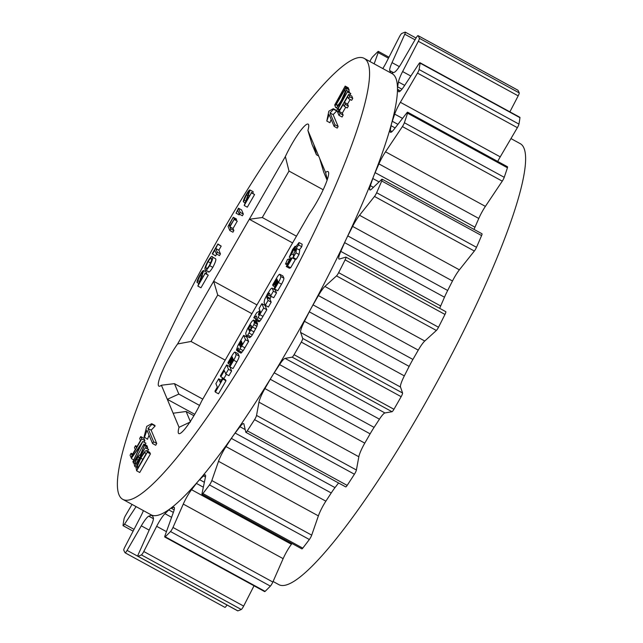 <?xml version="1.0" encoding="UTF-8"?>
<svg xmlns="http://www.w3.org/2000/svg" width="643" height="643" viewBox="0 0 643 643"><rect width="100%" height="100%" fill="white"/><g stroke="black" fill="none" stroke-linecap="round" stroke-linejoin="round"><path stroke-width="0.96" d="M223.121 230.347A251.357 41.49 -61.3 0 0 122.942 499.442A251.357 41.49 -61.3 0 0 263.839 327.375A251.357 41.49 -61.3 0 0 364.018 58.288A251.357 41.49 -61.3 0 0 223.121 230.347M122.942 499.442L151.033 514.786A251.357 41.49 -61.3 0 0 152.021 515.236A251.357 41.49 -61.3 0 0 170.098 508.774A251.357 41.49 -61.3 0 0 198.1 481.318A251.357 41.49 -61.3 0 0 233.296 435.544A251.357 41.49 -61.3 0 0 272.238 375.938A251.357 41.49 -61.3 0 0 291.93 342.727A251.357 41.49 -61.3 0 0 311.116 308.327A251.357 41.49 -61.3 0 0 346.119 239.341A251.357 41.49 -61.3 0 0 373.824 175.716A251.357 41.49 -61.3 0 0 391.523 123.697A251.357 41.49 -61.3 0 0 397.478 88.372A251.357 41.49 -61.3 0 0 392.101 73.64L364.018 58.288M323.18 189.741L289.004 171.062L262.288 217.519L249.299 219.263L213.653 281.256L217.728 295.016L191.011 341.465L177.597 343.957A28.847 4.758 -61.3 0 0 170.403 355.274A28.847 4.758 -61.3 0 0 158.901 386.154A28.847 4.758 -61.3 0 0 161.393 385.229L174.446 383.654L178.826 394.087L167.301 399.311L173.136 413.232L186.124 411.48L190.328 421.486M318.639 155.976L316.436 154.77L312.056 144.345L307.909 130.425A28.847 4.758 -61.3 0 0 308.134 124.115A28.847 4.758 -61.3 0 0 291.97 143.855A28.847 4.758 -61.3 0 0 285.355 156.562L289.004 171.062M202.778 399.134L174.446 383.654M273.09 581.489L278.982 584.712A251.357 41.49 -61.3 0 0 419.879 412.653A251.357 41.49 -61.3 0 0 520.058 143.558L510.96 138.591M299.276 249.934L301.76 246.711L302.178 244.236L299.059 242.532L294.775 248.094L294.365 250.569L295.185 251.011M296.319 259.209L299.027 254.499L299.759 250.199L296.632 248.487L293.915 253.221L293.192 257.513L296.319 259.209L293.192 257.513L295.909 252.787L299.027 254.499M265.278 305.312L268.075 300.45L266.853 297.54L268.878 293.312L269.385 293.128L270.607 296.037L273.725 297.741L276.522 292.878L275.148 289.776L272.021 288.072L270.663 289.004L267.48 293.851L264.651 299.485L264.08 302.459L265.278 305.312L268.396 307.016L271.193 302.154L269.972 299.244L271.113 296.319M273.074 285.83L276.972 279.038L277.35 279.93L274.601 284.712L274.939 285.532L277.688 280.75L278.017 281.53L274.239 288.104L274.633 289.037L277.752 290.74L281.521 284.19C283.217 281.136 284.005 279.126 283.885 278.178L282.896 275.927L279.858 274.328C279.416 273.934 278.323 275.204 276.57 278.138L272.68 284.905L273.074 285.83L274.955 286.858M240.804 352.999L243.215 350.644L248.616 341.409L246.791 337.061L243.673 335.357L237.838 345.653L236.431 350.138L238.609 348.056L237.685 351.295L238.866 350.652L245.497 339.705L243.673 335.357M144.37 437.561L146.99 430.231L152.584 443.557L155.702 445.269L156.731 443.477L151.137 430.151L155.1 426.028L154.834 425.393L151.716 423.689L146.725 426.373L144.096 436.91L147.488 439.265L149.063 435.182M327.102 180.193L323.734 172.171L319.659 158.419L313.824 144.498L316.436 154.77M319.659 158.419L325.567 172.493L327.319 179.55M190.505 421.912L179.051 427.306A28.847 4.758 -61.3 0 0 178.826 433.615A28.847 4.758 -61.3 0 0 201.605 401.168L309.363 213.765A28.847 4.758 -61.3 0 0 324.185 187.523A28.847 4.758 -61.3 0 0 328.059 171.577A28.847 4.758 -61.3 0 0 325.567 172.493M179.051 427.306L173.136 413.232M194.741 414.309L167.301 399.311L161.393 385.229M177.597 343.957L213.653 281.256L256.951 304.919M292.597 242.925L249.299 219.263L285.355 156.562M307.909 130.425L313.824 144.498M206.821 272.343L203.702 270.631L199.957 281.666L205.117 273.436L197.851 286.079L202.754 272.335C202.368 272.102 201.476 273.162 200.086 275.526L197.047 282.47C196.871 281.312 197.835 278.829 199.949 275.011C201.95 271.635 203.196 270.181 203.702 270.631L206.716 272.214L206.612 273.926M204.94 273.01L208.236 275.14L200.97 287.783L197.851 286.079M215.59 258.751L212.471 257.047C213.235 257.771 212.311 260.64 209.698 265.655C206.885 270.06 205.39 271.402 205.197 269.682C204.386 269.047 205.27 266.242 207.858 261.267C210.695 256.798 212.238 255.392 212.471 257.047L215.59 258.751C216.353 259.475 215.429 262.344 212.817 267.359C210.012 271.764 208.509 273.106 208.324 271.386M216.643 254.041L215.574 255.898L212.278 253.76L217.897 243.986L221.2 246.116L218.869 250.175L220.445 253.921L219.48 255.593L216.361 253.881L214.786 250.135L212.455 254.194M233.256 217.278L229.181 225.098L229.72 226.384L234.156 219.424L229.905 226.81L230.757 228.844L229.8 230.516L228.048 226.344L233.256 217.278L236.375 218.982L236.126 220.163M233.972 218.99L237.275 221.128L233.023 228.514L233.875 230.556L232.919 232.219L229.8 230.516M236.037 213.179L238.465 208.219L241.583 209.923L243.335 214.103L242.379 215.767L239.26 214.063L237.685 210.317L236.037 213.179L239.164 214.883L239.542 214.215M253.165 191.743L250.047 190.039L246.301 201.066L251.461 192.844L244.195 205.479L249.106 191.743C248.712 191.501 247.82 192.57 246.43 194.925L243.392 201.87C243.215 200.712 244.179 198.229 246.293 194.411C248.294 191.043 249.54 189.581 250.047 190.039L253.061 191.614L252.956 193.326M251.284 192.41L254.58 194.548L247.314 207.183L244.195 205.479M149.891 452.616L146.475 450.534L149.602 452.238L150.438 453.91L139.74 472.509L136.621 470.805L136.099 467.967C136.718 465.428 138.245 462.052 140.664 457.848C144.145 451.941 146.178 449.626 146.773 450.912L147.319 452.206L136.621 470.805M145.358 447.552L134.821 466.521L134.218 464.487L136.581 458.925C138.711 455.445 139.885 454.263 140.102 455.365L144.394 445.245L140.423 456.136L145.358 447.552L148.485 449.256L147.729 451.217M144.394 445.245L147.52 446.957L147.223 448.565M143.879 444.016L133.342 462.992L143.879 444.016L146.998 445.72L146.869 446.596M142.802 441.444L132.868 461.867L140.544 445.414L131.365 458.282L142.802 441.444L145.921 443.156L145.197 444.739M140.753 436.573L141.741 438.928L131.051 457.527L130.063 455.172L131.156 453.267L131.992 455.252L135.279 449.521L134.451 447.544L135.544 445.639L136.38 447.616L140.487 440.463L139.66 438.486L140.753 436.573L143.879 438.285L144.868 440.64L144.016 442.111M351.769 96.056L352.758 98.411L351.657 100.324L348.538 98.612L347.71 96.635L344.415 102.358L347.533 104.062L348.369 106.047L347.268 107.952L344.15 106.248L343.322 104.262L339.207 111.416L342.325 113.12L343.161 115.105L342.06 117.01L338.941 115.306L337.953 112.951L348.643 94.352L351.769 96.056M350.162 99.504L347.533 104.062M345.773 107.132L342.325 113.12M347.525 91.676L338.081 108.739L338.757 110.347L337.655 112.252L336.828 110.274L347.525 91.676L350.644 93.38L350.025 95.108M345.725 87.392L346.247 90.229C345.629 92.777 344.109 96.153 341.682 100.356C338.202 106.264 336.168 108.571 335.574 107.285L335.027 105.991L345.725 87.392L348.844 89.096L349.213 92.6M345.187 86.106L334.649 105.082L345.187 86.106L348.305 87.81L348.16 88.718M326.797 121.037L328.822 111.223L333.323 108.699L336.442 110.403L336.683 110.982L333.154 114.639L338.13 126.486L337.213 128.078L334.095 126.374L329.12 114.518L326.797 121.037L329.915 122.741L331.177 119.421M249.388 337.471L250.907 336.795L252.321 334.882L256.951 326.282L257.513 323.333L256.42 321.805M258.719 321.58L259.981 321.018L261.259 319.266L266.829 309.741L265.004 305.393L261.878 303.689L259.073 308.576L259.748 310.207L259.033 311.461L256.766 312.586L253.784 317.771L256.678 315.994L255.593 319.868L256.862 319.314L263.71 308.037L261.878 303.689M220.814 376.766L224.359 370.593L225.781 373.985L228.49 369.283L226.666 364.935L220.412 375.809L220.814 376.766L223.933 378.47L226.336 374.29M225.781 373.985L228.908 375.689L231.609 370.987L229.889 366.888L232.991 368.584L236.833 361.913C238.481 358.931 239.252 356.978 239.132 356.045L238.127 353.746L235.089 352.139C234.655 351.761 233.586 352.999 231.882 355.852L227.919 362.74L228.313 363.665L230.194 364.694M218.692 378.799L215.895 383.662L217.326 387.07L214.971 391.161L215.365 392.101L218.491 393.805L225.99 380.769L225.589 379.828L222.47 378.124L220.123 382.207L218.692 378.799L221.272 380.214M292.919 258.213L293.377 257.618M289.39 268.227L290.644 267.777L295.378 259.555L292.26 257.851L290.99 258.301L286.264 266.524L289.39 268.227M143.405 510.622A14.427 2.379 118.7 0 1 140.52 516.868L124.814 547.145A3.609 0.595 -61.3 0 0 123.777 550.111A298.44 49.254 -61.3 0 0 125.055 552.763A3.609 0.595 -61.3 0 0 125.096 552.803A3.609 0.595 -61.3 0 0 127.089 550.392L141.307 525.829A14.427 2.379 118.7 0 1 148.766 516.176L151.258 515.284A25.238 4.163 118.7 0 1 152.021 515.236A25.238 4.163 118.7 0 1 152.126 515.276A25.238 4.163 118.7 0 1 152.495 515.726L153.372 517.816A14.427 2.379 118.7 0 1 151.105 525.797L138.366 554.218A3.609 0.595 -61.3 0 0 137.851 556.275A3.609 0.595 -61.3 0 0 137.964 556.275A298.44 49.254 -61.3 0 0 141.412 554.909A3.609 0.595 -61.3 0 0 143.783 551.517L156.667 526.312A14.427 2.379 118.7 0 1 164.946 513.685L168.804 509.907A25.238 4.163 118.7 0 1 170.098 508.774A25.238 4.163 118.7 0 1 171.142 508.179L173.626 507.295A14.427 2.379 118.7 0 1 174.124 507.287A14.427 2.379 118.7 0 1 173.481 512.061L164.946 535.828A3.609 0.595 -61.3 0 0 164.785 537.026A3.609 0.595 -61.3 0 0 165.235 536.792A298.44 49.254 -61.3 0 0 170.499 531.536A3.609 0.595 -61.3 0 0 172.983 527.461L183.271 504.08A14.427 2.379 118.7 0 1 191.566 489.709L196.404 483.407A25.238 4.163 118.7 0 1 198.1 481.318A25.238 4.163 118.7 0 1 199.619 479.686L203.469 475.908A14.427 2.379 118.7 0 1 205.302 474.92A14.427 2.379 118.7 0 1 205.463 477.002L201.966 493.8A3.609 0.595 -61.3 0 0 202.006 494.314A3.609 0.595 -61.3 0 0 202.907 493.559A298.44 49.254 -61.3 0 0 209.489 484.926A3.609 0.595 -61.3 0 0 211.836 480.57L218.516 461.304A14.427 2.379 118.7 0 1 226.006 446.596L231.367 438.397A25.238 4.163 118.7 0 1 233.296 435.544A25.238 4.163 118.7 0 1 235.137 433.036L239.976 426.743A14.427 2.379 118.7 0 1 243.649 423.624A14.427 2.379 118.7 0 1 243.914 424.05L245.803 432.225A3.609 0.595 -61.3 0 0 245.867 432.329A3.609 0.595 -61.3 0 0 247.306 430.818A298.44 49.254 -61.3 0 0 254.556 419.654A3.609 0.595 -61.3 0 0 256.541 415.434L258.96 402.172A14.427 2.379 118.7 0 1 264.916 388.573L270.261 379.266A25.238 4.163 118.7 0 1 272.238 375.938A25.238 4.163 118.7 0 1 274.215 372.803L279.576 364.605A14.427 2.379 118.7 0 1 285.066 358.384L292.163 357.146A3.609 0.595 -61.3 0 0 294.076 354.703A298.44 49.254 -61.3 0 0 301.286 342.1A3.609 0.595 -61.3 0 0 302.716 338.435L300.635 332.471A14.427 2.379 118.7 0 1 304.469 321.307L309.283 311.815A25.238 4.163 118.7 0 1 311.116 308.327A25.238 4.163 118.7 0 1 313.045 304.87L318.389 295.571A14.427 2.379 118.7 0 1 324.9 286.44L336.498 275.903A3.609 0.595 -61.3 0 0 338.644 272.664A298.44 49.254 -61.3 0 0 345.106 259.86A3.609 0.595 -61.3 0 0 345.942 257.112A3.609 0.595 -61.3 0 0 345.838 257.112L339.464 259.025A14.427 2.379 118.7 0 1 339.03 259.008A14.427 2.379 118.7 0 1 340.806 251.389L344.616 242.636A25.238 4.163 118.7 0 1 346.119 239.341A25.238 4.163 118.7 0 1 347.807 235.901L352.621 226.408A14.427 2.379 118.7 0 1 359.517 215.26L374.483 196.453A3.609 0.595 -61.3 0 0 376.645 192.739A298.44 49.254 -61.3 0 0 381.725 180.988A3.609 0.595 -61.3 0 0 382.127 179.188A3.609 0.595 -61.3 0 0 381.685 179.413L371.654 189.026A14.427 2.379 118.7 0 1 369.902 189.926A14.427 2.379 118.7 0 1 370.368 185.666L372.803 178.513A25.238 4.163 118.7 0 1 373.824 175.716A25.238 4.163 118.7 0 1 375.11 172.637L378.92 163.885A14.427 2.379 118.7 0 1 385.519 151.804L402.397 126.575A3.609 0.595 -61.3 0 0 404.367 122.741A298.44 49.254 -61.3 0 0 407.566 113.192A3.609 0.595 -61.3 0 0 407.654 112.212A3.609 0.595 -61.3 0 0 406.762 112.959L394.038 129.323A14.427 2.379 118.7 0 1 390.478 132.297A14.427 2.379 118.7 0 1 390.253 130.569L391.073 125.707A25.238 4.163 118.7 0 1 391.523 123.697A25.238 4.163 118.7 0 1 392.278 121.27L394.706 114.116A14.427 2.379 118.7 0 1 400.372 102.293L417.5 73.101A3.609 0.595 -61.3 0 0 419.083 69.532A298.44 49.254 -61.3 0 0 420.096 63.118A3.609 0.595 -61.3 0 0 420.024 62.741A3.609 0.595 -61.3 0 0 418.601 64.244L404.439 85.76A14.427 2.379 118.7 0 1 398.732 91.748A14.427 2.379 118.7 0 1 398.523 91.491L397.647 89.401A25.238 4.163 118.7 0 1 397.478 88.372A25.238 4.163 118.7 0 1 397.623 86.837L398.443 81.974A14.427 2.379 118.7 0 1 402.614 71.566L418.32 41.281A3.609 0.595 -61.3 0 0 419.357 38.315A298.44 49.254 -61.3 0 0 418.079 35.662A3.609 0.595 -61.3 0 0 418.038 35.622A3.609 0.595 -61.3 0 0 416.053 38.033L401.827 62.604A14.427 2.379 118.7 0 1 394.368 72.257L391.876 73.141A25.238 4.163 118.7 0 1 391.37 73.238M390.735 72.892A25.238 4.163 118.7 0 1 390.639 72.699L389.762 70.609A14.427 2.379 118.7 0 1 392.029 62.628L404.769 34.216A3.609 0.595 -61.3 0 0 405.283 32.15A3.609 0.595 -61.3 0 0 405.17 32.15A298.44 49.254 -61.3 0 0 401.73 33.516A3.609 0.595 -61.3 0 0 399.351 36.908L386.467 62.114A14.427 2.379 118.7 0 1 382.81 68.56M374.154 63.826L378.188 52.597A3.609 0.595 -61.3 0 0 378.349 51.4A3.609 0.595 -61.3 0 0 377.899 51.633A298.44 49.254 -61.3 0 0 372.635 56.889A3.609 0.595 -61.3 0 0 370.151 60.964L369.91 61.511M132.04 504.409L125.634 515.324A3.609 0.595 -61.3 0 0 124.051 518.893A298.44 49.254 -61.3 0 0 123.038 525.307A3.609 0.595 -61.3 0 0 123.11 525.685A3.609 0.595 -61.3 0 0 124.533 524.182L136.091 506.628M345.669 486.799A3.609 0.595 -61.3 0 0 345.733 486.904A3.609 0.595 -61.3 0 0 347.172 485.393A298.44 49.254 -61.3 0 0 354.422 474.229A3.609 0.595 -61.3 0 0 356.407 470.009L358.826 456.747A14.427 2.379 118.7 0 1 364.782 443.14L370.127 433.84A25.238 4.163 118.7 0 1 372.104 430.505A25.238 4.163 118.7 0 1 374.081 427.378L379.442 419.18A14.427 2.379 118.7 0 1 384.932 412.959L392.029 411.721A3.609 0.595 -61.3 0 0 393.942 409.278A298.44 49.254 -61.3 0 0 401.152 396.675A3.609 0.595 -61.3 0 0 402.574 393.01L400.501 387.046A14.427 2.379 118.7 0 1 404.334 375.882L409.149 366.389A25.238 4.163 118.7 0 1 410.981 362.901A25.238 4.163 118.7 0 1 412.91 359.445L418.255 350.146A14.427 2.379 118.7 0 1 424.766 341.015L436.364 330.478A3.609 0.595 -61.3 0 0 438.51 327.239A298.44 49.254 -61.3 0 0 444.972 314.435A3.609 0.595 -61.3 0 0 445.808 311.686L345.942 257.112M439.699 308.351A14.427 2.379 118.7 0 1 440.672 305.964L444.482 297.211A25.238 4.163 118.7 0 1 445.985 293.907A25.238 4.163 118.7 0 1 447.673 290.475L452.487 280.983A14.427 2.379 118.7 0 1 459.383 269.835L474.349 251.027A3.609 0.595 -61.3 0 0 476.511 247.314A298.44 49.254 -61.3 0 0 481.591 235.563A3.609 0.595 -61.3 0 0 481.993 233.763L382.127 179.188M474.044 229.422A25.238 4.163 118.7 0 1 474.976 227.204L478.786 218.459A14.427 2.379 118.7 0 1 485.385 206.379L502.263 181.149A3.609 0.595 -61.3 0 0 504.233 177.315A298.44 49.254 -61.3 0 0 507.431 167.767A3.609 0.595 -61.3 0 0 507.52 166.786L407.654 112.212M497.73 161.441A14.427 2.379 118.7 0 1 500.238 156.86L517.366 127.676A3.609 0.595 -61.3 0 0 518.949 124.107A298.44 49.254 -61.3 0 0 519.962 117.693A3.609 0.595 -61.3 0 0 519.89 117.315L420.024 62.741M509.883 111.85L518.186 95.855A3.609 0.595 -61.3 0 0 519.222 92.889A298.44 49.254 -61.3 0 0 517.945 90.237A3.609 0.595 -61.3 0 0 517.904 90.197A3.609 0.595 -61.3 0 0 517.848 90.181M224.921 607.338A3.609 0.595 -61.3 0 0 224.962 607.378A3.609 0.595 -61.3 0 0 226.947 604.967M237.653 610.754A3.609 0.595 -61.3 0 0 237.717 610.85A3.609 0.595 -61.3 0 0 237.83 610.85A298.44 49.254 -61.3 0 0 241.27 609.484A3.609 0.595 -61.3 0 0 243.649 606.092L254.025 585.789M164.785 537.026L264.651 591.6A3.609 0.595 -61.3 0 0 265.101 591.367A298.44 49.254 -61.3 0 0 270.365 586.111A3.609 0.595 -61.3 0 0 272.849 582.036L283.137 558.654A14.427 2.379 118.7 0 1 291.432 544.283L292.026 543.504M202.006 494.314L301.872 548.889A3.609 0.595 -61.3 0 0 302.773 548.133A298.44 49.254 -61.3 0 0 309.355 539.501A3.609 0.595 -61.3 0 0 311.702 535.145L318.381 515.879A14.427 2.379 118.7 0 1 325.872 501.17L331.233 492.972A25.238 4.163 118.7 0 1 333.162 490.119A25.238 4.163 118.7 0 1 335.003 487.611L338.564 482.981M193.905 415.732L186.124 411.48M199.547 405.411L178.826 394.087M225.195 360.144L191.011 341.465M251.903 313.688L217.728 295.016M296.471 236.19L262.288 217.519M200.086 275.526L201.581 276.345M198.004 280.798L199.547 281.642M205.117 273.436L208.236 275.14M197.047 282.47L198.856 283.459M208.71 271.901L205.197 269.682M206.982 268.461L206.162 268.01C206.25 269.449 207.384 268.509 209.546 265.173L211.547 260.463L211.507 258.711C211.362 257.369 210.221 258.341 208.067 261.637C206.114 265.479 205.479 267.601 206.162 268.01L206.516 268.485M209.698 265.655L212.817 267.359M208.067 261.637L210.647 263.051M217.897 243.986L215.751 248.471L217.318 252.217L220.445 253.921M217.318 252.217L216.361 253.881M215.751 248.471L218.869 250.175M218.081 244.412L221.2 246.116M230.757 228.844L233.875 230.556M229.905 226.81L233.023 228.514M234.156 219.424L237.275 221.128M229.181 225.098L230.154 225.629M233.433 217.704L236.56 219.416M238.465 208.219L240.217 212.391L243.335 214.103M240.217 212.391L239.26 214.063M246.43 194.925L247.925 195.745M244.356 200.206L245.891 201.042M251.461 192.844L254.58 194.548M243.392 201.87L245.2 202.858M146.065 453.741L145.085 452.543C144.12 453.066 142.698 454.963 140.825 458.226L137.2 466.424L137.562 468.522L146.065 453.741M147.319 452.206L150.438 453.91M140.825 458.226L142.85 459.335M137.2 466.424L138.39 467.075M139.025 457.253C138.96 456.305 138.197 456.988 136.742 459.303C135.416 461.827 134.982 463.209 135.432 463.458L135.761 464.238L139.33 458.041L138.792 456.94M145.519 447.922L148.637 449.634M134.821 466.521L136.252 467.308M144.587 445.712L147.713 447.415M136.742 459.303L138.157 460.083M144.04 444.393L147.159 446.097M133.342 462.992L134.419 463.579M142.826 441.5L145.945 443.204M132.868 461.867L133.439 462.18M131.534 458.684L133.527 459.769M141.741 438.928L144.868 440.64M131.051 457.527L131.654 457.856M135.544 445.639L137.047 446.459M131.156 453.267L132.659 454.087M152.584 443.557L153.613 441.773L148.019 428.439L151.981 424.324L151.716 423.689M151.981 424.324L155.1 426.028M153.613 441.773L156.731 443.477M148.019 428.439L151.137 430.151M339.207 111.416L340.034 113.401L343.161 115.105M340.034 113.401L338.941 115.306M344.415 102.358L345.251 104.335L348.369 106.047M345.251 104.335L344.15 106.248M348.643 94.352L349.631 96.707L352.758 98.411M349.631 96.707L348.538 98.612M337.655 112.252L338.186 112.541M338.757 110.347L339.287 110.636M338.081 108.739L339.825 109.696M347.678 92.053L350.805 93.757M337.744 108.683L335.574 107.285M336.281 104.455L337.262 105.661C338.226 105.139 339.649 103.242 341.529 99.978L345.146 91.772L344.785 89.674L336.281 104.455L337.808 105.291M341.682 100.356L342.333 100.71M346.247 90.229L349.374 91.933M334.649 105.082L335.341 105.46M345.347 86.483L348.466 88.187M333.323 108.699L333.564 109.27L330.036 112.935L335.011 124.782L338.13 126.486M335.011 124.782L334.095 126.374M330.036 112.935L333.154 114.639M333.564 109.27L336.683 110.982M285.5 264.016L287.694 263.236L289.631 258.791L287.429 259.579L285.5 264.016L287.18 264.932M289.631 258.791L290.451 259.233M247.788 335.091L253.832 324.578L254.403 322.73L253.832 320.294L252.313 320.953L250.907 322.858L247.418 328.927L245.69 333.331L246.261 335.767L247.788 335.091L250.907 336.795M256.951 321.998L253.302 320.101M246.261 335.767L249.918 337.663M249.572 330.912L251.517 327.536L251.598 326.491L250.513 325.117L248.56 328.517L249.363 331.073M251.035 325.157L250.513 325.117L251.172 325.479M240.048 343.185L239.228 345.412L240.434 344.109L241.696 341.915L241.31 340.991L240.048 343.185L240.747 343.563M237.685 351.295L241.189 353.103M236.431 350.138L237.701 350.363M240.964 344.544L240.169 346.698L242.387 343.555L242.025 342.703L240.964 344.544L241.607 344.897M245.497 339.705L248.616 341.409M274.633 289.037L278.403 282.486C280.091 279.432 280.878 277.422 280.758 276.474L279.858 274.328L282.984 276.032M274.939 285.532L275.534 285.854M268.075 300.45L271.193 302.154M269.634 293.722L268.878 293.312L269.385 293.128M270.607 296.037L273.404 291.175L276.522 292.878M273.404 291.175L272.182 288.273L275.308 289.977M295.909 252.787L296.632 248.487M294.365 250.569L298.641 244.999L301.768 246.695L298.641 244.999L299.059 242.532M255.593 319.868L259.145 321.749M258.373 314.226L258.735 314.974L260.528 312.048L260.094 311.011L258.373 314.226L259.033 314.588M253.784 317.771L255.617 318.775M263.71 308.037L266.829 309.741M228.49 369.283L231.609 370.987M226.666 364.935L229.768 366.631M215.365 392.101L222.864 379.065L225.99 380.769M222.864 379.065L222.47 378.124M295.081 246.269L292.629 249.468L289.254 257.208L291.721 254.001L295.081 246.269L295.86 246.687M289.254 257.208L291.158 258.245M291.721 254.001L293.61 255.038M286.264 266.524L287.525 266.073L290.644 267.777M287.525 266.073L292.26 257.851M228.313 363.665L232.211 356.881L232.589 357.773L229.84 362.556L230.178 363.375L232.935 358.593L233.256 359.373L229.479 365.947L229.873 366.88L233.706 360.201C235.362 357.227 236.134 355.266 236.013 354.341L235.089 352.139L238.207 353.843M230.178 363.375L230.773 363.697M127.089 550.392L237.717 610.85M141.307 525.829L149.168 530.121M148.766 516.176L153.46 518.732M151.258 515.284L152.624 516.032M124.533 524.182L134.033 529.374M378.188 52.597L388.468 58.216M390.639 72.699L391.587 73.222M389.762 70.609L393.395 72.603M392.029 62.628L399.335 66.623M404.769 34.216L415.024 39.81M418.079 35.662L517.945 90.237M397.623 86.837L401.955 89.2M397.647 89.401L400.412 90.912M398.443 81.974L404.68 85.382M402.614 71.566L410.829 76.051M418.32 41.281L518.186 95.855M419.357 38.315L519.222 92.889M420.096 63.118L519.962 117.693M398.523 91.491L399.07 91.788M392.278 121.27L397.904 124.348M391.073 125.707L395.123 127.925M394.706 114.116L402.534 118.392M400.372 102.293L500.238 156.86M417.5 73.101L517.366 127.676M419.083 69.532L518.949 124.107M407.566 113.192L507.431 167.767M390.253 130.569L392.053 131.55M375.11 172.637L474.976 227.204M372.803 178.513L379.057 181.929M378.92 163.885L478.786 218.459M385.519 151.804L485.385 206.379M402.397 126.575L502.263 181.149M404.367 122.741L504.233 177.315M381.725 180.988L481.591 235.563M370.368 185.666L373.414 187.338M347.807 235.901L447.673 290.475M344.616 242.636L444.482 297.211M352.621 226.408L452.487 280.983M359.517 215.26L459.383 269.835M374.483 196.453L474.349 251.027M376.645 192.739L476.511 247.314M345.106 259.86L444.972 314.435M340.806 251.389L440.672 305.964M313.045 304.87L412.91 359.445M309.283 311.815L409.149 366.389M318.389 295.571L418.255 350.146M324.9 286.44L424.766 341.015M336.498 275.903L436.364 330.478M338.644 272.664L438.51 327.239M302.716 338.435L402.574 393.01M301.286 342.1L401.152 396.675M300.635 332.471L400.501 387.046M304.469 321.307L404.334 375.882M274.215 372.803L374.081 427.378M270.261 379.266L370.127 433.84M279.576 364.605L379.442 419.18M285.066 358.384L384.932 412.959M292.163 357.146L392.029 411.721M294.076 354.703L393.942 409.278M256.541 415.434L356.407 470.009M254.556 419.654L354.422 474.229M258.96 402.172L358.826 456.747M264.916 388.573L364.782 443.14M235.137 433.036L335.003 487.611M231.367 438.397L331.233 492.972M239.976 426.743L245.192 429.596M247.306 430.818L347.172 485.393M211.836 480.57L311.702 535.145M209.489 484.926L309.355 539.501M218.516 461.304L318.381 515.879M226.006 446.596L325.872 501.17M199.619 479.686L204.361 482.282M196.404 483.407L203.341 487.201M203.469 475.908L205.463 477.002M202.907 493.559L302.773 548.133M172.983 527.461L272.849 582.036M170.499 531.536L270.365 586.111M183.271 504.08L283.137 558.654M191.566 489.709L291.432 544.283M171.142 508.179L174.173 509.835M168.804 509.907L173.361 512.399M173.626 507.295L174.39 507.705M165.235 536.792L265.101 591.367M143.783 551.517L243.649 606.092M141.412 554.909L241.27 609.484M156.667 526.312L166.449 531.657M164.946 513.685L171.601 517.318M137.964 556.275L237.83 610.85M202.167 275.895L203.011 276.353M248.511 195.295L249.355 195.761M135.432 463.458L136.027 463.78M346.079 88.236L349.197 89.94M336.49 104.938L337.535 105.508M249.203 333.17L252.321 334.882M250.995 330.253L254.114 331.957M252.691 327.102L255.81 328.814M253.832 324.578L256.951 326.282M254.403 322.73L257.521 324.434M254.395 321.629L257.513 323.333M249.484 326.652L251.445 327.721M248.56 328.517L250.489 329.57M248.495 329.562L249.982 330.373M238.866 350.652L241.985 352.364M240.096 348.94L243.215 350.644M241.808 346.119L244.935 347.823M239.309 344.648L239.911 344.978M240.233 345.998L240.779 346.296M278.403 282.486L281.521 284.19M280.758 276.474L283.885 278.178M266.853 297.54L269.972 299.244M266.99 296.576L270.116 298.288M267.882 294.807L271 296.511M256.862 319.314L259.981 321.018M258.132 317.562L261.259 319.266M259.885 314.692L263.003 316.396M259.105 312.723L259.893 313.149M233.706 360.201L236.833 361.913M236.013 354.341L239.132 356.045M125.096 552.803L224.962 607.378M123.11 525.685L133.117 531.15M378.349 51.4L388.975 57.211M405.283 32.15L416.053 38.033M418.038 35.622L517.904 90.197M245.867 432.329L345.733 486.904M253.663 320.085L256.782 321.789M246.43 335.976L249.556 337.679M237.789 351.424L240.908 353.128M236.536 350.274L237.621 350.869M255.737 320.053L258.864 321.757"/></g></svg>
